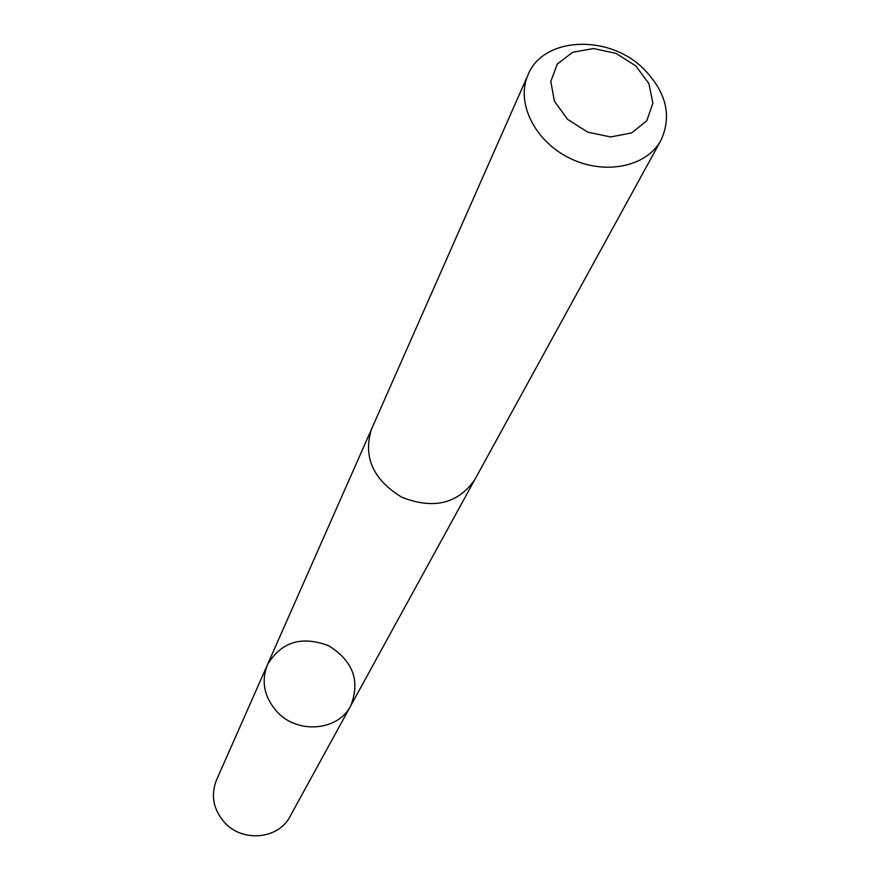 <?xml version="1.0" encoding="UTF-8"?>
<svg xmlns="http://www.w3.org/2000/svg" width="880" height="880" viewBox="0 0 880 880"><rect width="100%" height="100%" fill="white"/><g stroke="black" fill="none" stroke-linecap="round" stroke-linejoin="round"><path stroke-width="1.32" d="M277.387 712.151C264.231 697.499 260.909 681.703 267.432 664.752C281.16 641.894 301.554 635.547 328.625 645.711C353.144 661.034 360.492 681.098 350.68 705.881C338.25 730.752 297.99 734.404 277.387 712.151C264.231 697.499 260.909 681.703 267.432 664.752L216.447 780.153C210.507 795.52 213.323 809.743 224.873 822.833C242.946 842.688 278.696 839.047 290.004 816.497L350.68 705.881C338.25 730.752 297.99 734.404 277.387 712.151M528.11 74.657L371.602 428.923C362.846 456.841 372.955 479.633 401.94 497.31C433.587 509.597 457.842 503.767 474.683 479.853L660.957 140.294C672.232 115.533 666.16 91.432 642.763 67.991C607.684 33.869 543.037 37.059 528.11 74.657C515.57 102.201 534.457 140.987 569.525 158.092C604.428 175.549 646.701 166.98 660.957 140.294M635.767 65.879L616.044 53.394L593.56 48.543L572.627 52.305L557.348 64.009L550.803 81.455L554.422 101.222L567.578 119.35L587.675 132.132L610.61 136.95L631.73 132.869L646.789 120.78L652.872 103.18L648.901 83.611L635.767 65.879M371.173 429.957L267.432 664.752M474.133 480.821L350.68 705.881"/></g></svg>
